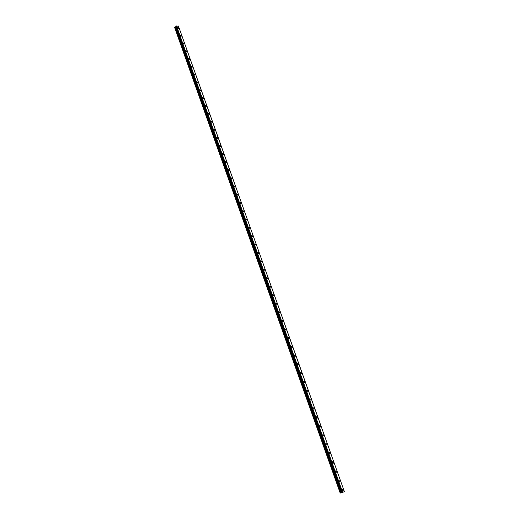 <?xml version="1.0" encoding="UTF-8"?>
<svg xmlns="http://www.w3.org/2000/svg" width="519" height="519" viewBox="0 0 519 519"><rect width="100%" height="100%" fill="white"/><g stroke="black" fill="none" stroke-linecap="round" stroke-linejoin="round"><path stroke-width="0.78" d="M342.326 489.047L343.286 489.482L343.137 490.565L342.177 490.131L342.326 489.047L343.286 489.482L343.137 490.565L342.177 490.131M339.056 479.9L340.023 480.335L339.88 481.398L338.913 480.97L339.056 479.9L340.023 480.335L339.88 481.398L338.913 480.97M335.799 470.785L336.773 471.213L336.636 472.264L335.657 471.836L335.799 470.785L336.773 471.213L336.636 472.264L335.663 471.836M332.549 461.696L333.535 462.124L333.399 463.162L332.42 462.734L332.549 461.696L333.535 462.124L333.399 463.162L332.42 462.727M329.312 452.639L330.305 453.068L330.181 454.086L329.182 453.658L329.312 452.639L330.305 453.068L330.181 454.086L329.189 453.658M326.088 443.615L327.087 444.037L326.964 445.043L325.964 444.614L326.088 443.615L327.087 444.037L326.97 445.043L325.964 444.614M322.87 434.617L323.882 435.039L323.765 436.025L322.753 435.603L322.87 434.617L323.882 435.039L323.765 436.025L322.753 435.603M319.665 425.651L320.684 426.073L320.573 427.04L319.555 426.618L319.665 425.651L320.684 426.073L320.573 427.04L319.555 426.618M316.473 416.712L317.498 417.133L317.394 418.087L316.363 417.665L316.473 416.712L317.498 417.133L317.394 418.087L316.363 417.665M313.288 407.804L314.326 408.226L314.222 409.16L313.184 408.745L313.288 407.804L314.326 408.226L314.222 409.16L313.191 408.745M310.115 398.929L311.16 399.345L311.063 400.266L310.018 399.851L310.115 398.929L311.16 399.345L311.063 400.266L310.018 399.851M306.95 390.074L308.001 390.496L307.91 391.404L306.859 390.982L306.956 390.074L308.007 390.496L307.91 391.404L306.859 390.982M303.803 381.257L304.861 381.673L304.77 382.568L303.712 382.146L303.803 381.257L304.861 381.673L304.776 382.568L303.712 382.146M300.657 372.467L301.727 372.882L301.643 373.758L300.579 373.343L300.657 372.467L301.727 372.882L301.643 373.758L300.579 373.343M297.53 363.702L298.6 364.117L298.522 364.98L297.452 364.565L297.53 363.702L298.6 364.117L298.522 364.98L297.452 364.565M294.409 354.964L295.486 355.379L295.415 356.229L294.331 355.813L294.409 354.964L295.486 355.379L295.415 356.229L294.338 355.813M291.295 346.257L292.385 346.673L292.314 347.509L291.23 347.094L291.295 346.257L292.385 346.673L292.314 347.509L291.23 347.094M288.194 337.584L289.291 337.999L289.226 338.816L288.129 338.401L288.201 337.584L289.291 337.999L289.226 338.816L288.136 338.401M285.106 328.929L286.209 329.344L286.144 330.155L285.048 329.74L285.106 328.929L286.209 329.344L286.151 330.155L285.048 329.734M282.025 320.307L283.134 320.723L283.076 321.521L281.973 321.099L282.031 320.307L283.134 320.723L283.076 321.521L281.973 321.099M278.956 311.718L280.072 312.133L280.02 312.912L278.904 312.496L278.956 311.711L280.072 312.133L280.02 312.912L278.904 312.496M275.9 303.148L277.016 303.563L276.971 304.335L275.849 303.913L275.9 303.148L277.016 303.563L276.971 304.329L275.849 303.913M272.851 294.61L273.974 295.026L273.928 295.778L272.799 295.363L272.851 294.61L273.974 295.026L273.928 295.778L272.806 295.363M269.809 286.099L270.944 286.514L270.899 287.26L269.77 286.838L269.809 286.099L270.944 286.514L270.899 287.26L269.763 286.838M266.779 277.613L267.921 278.035L267.875 278.761L266.74 278.34L266.779 277.613L267.921 278.028L267.875 278.761L266.74 278.34M263.762 269.153L264.904 269.575L264.865 270.295L263.723 269.874L263.762 269.153L264.904 269.575L264.865 270.295L263.723 269.874M260.752 260.726L261.9 261.148L261.868 261.855L260.72 261.427L260.752 260.726L261.9 261.148L261.861 261.855L260.713 261.433M257.748 252.325L258.903 252.747L258.871 253.441L257.716 253.013L257.748 252.318L258.903 252.747L258.871 253.441L257.722 253.013M254.758 243.943L255.919 244.371L255.893 245.052L254.732 244.624L254.758 243.943L255.919 244.371L255.893 245.052L254.732 244.624M251.78 235.594L252.941 236.022L252.915 236.69L251.754 236.268L251.78 235.594L252.941 236.022L252.915 236.69L251.754 236.268M248.809 227.27L249.976 227.698L249.95 228.36L248.783 227.932L248.809 227.27L249.976 227.698L249.957 228.36L248.783 227.932M245.844 218.973L247.018 219.401L246.999 220.056L245.824 219.621L245.844 218.973L247.025 219.401L246.999 220.056L245.824 219.621M242.892 210.701L244.073 211.136L244.053 211.771L242.879 211.343L242.892 210.701L244.073 211.136L244.053 211.771L242.873 211.343M239.953 202.455L241.134 202.89L241.121 203.519L239.934 203.085L239.953 202.455L241.134 202.89L241.121 203.519L239.934 203.085M237.021 194.242L238.208 194.677L238.195 195.293L237.001 194.859L237.021 194.236L238.208 194.677L238.195 195.293L237.001 194.859M234.095 186.049L235.289 186.483L235.276 187.093L234.082 186.652L234.095 186.049L235.289 186.483L235.276 187.093L234.082 186.652M231.182 177.881L232.376 178.322L232.369 178.919L231.169 178.478L231.182 177.881L232.376 178.322L232.369 178.919L231.169 178.478M228.276 169.739L229.476 170.18L229.469 170.77L228.269 170.329L228.276 169.739L229.476 170.18L229.469 170.77L228.269 170.329M225.376 161.623L226.582 162.071L226.576 162.648L225.369 162.2L225.382 161.623L226.582 162.064L226.576 162.648L225.376 162.2M222.489 153.533L223.702 153.981L223.695 154.552L222.489 154.104L222.495 153.533L223.702 153.981L223.695 154.552L222.489 154.104M219.615 145.463L220.828 145.917L220.822 146.481L219.608 146.027L219.615 145.463L220.828 145.917L220.828 146.481L219.615 146.027M216.747 137.425L217.961 137.879L217.961 138.437L216.741 137.976L216.747 137.425L217.967 137.879L217.961 138.437L216.747 137.976M213.886 129.413L215.106 129.867L215.106 130.412L213.886 129.958L213.886 129.413L215.106 129.867L215.106 130.412L213.886 129.951M211.038 121.42L212.258 121.881L212.265 122.419L211.038 121.959L211.038 121.42L212.265 121.881L212.265 122.419L211.038 121.959M208.197 113.453L209.423 113.921L209.423 114.446L208.197 113.985L208.197 113.453L209.423 113.921L209.423 114.446L208.197 113.979M205.362 105.513L206.594 105.98L206.594 106.505L205.368 106.032L205.362 105.513L206.594 105.98L206.601 106.505L205.368 106.032M202.54 97.598L203.772 98.072L203.779 98.584L202.546 98.11L202.54 97.598L203.772 98.072L203.779 98.584L202.546 98.11M199.724 89.709L200.963 90.183L200.97 90.689L199.731 90.209L199.724 89.709L200.963 90.183L200.97 90.689L199.731 90.209M196.915 81.84L198.161 82.32L198.167 82.813L196.922 82.333L196.915 81.84L198.161 82.32L198.167 82.813L196.928 82.333M194.119 73.996L195.365 74.477L195.371 74.97L194.132 74.483L194.119 73.996L195.365 74.477L195.378 74.97M191.329 66.179L192.581 66.666L192.588 67.146L191.342 66.659L191.329 66.179L192.581 66.666L192.588 67.146L191.342 66.659M188.553 58.381L189.805 58.874L189.811 59.348L188.559 58.855L188.553 58.381L189.805 58.874L189.811 59.348L188.566 58.855M185.783 50.615L187.035 51.109L187.048 51.576L185.789 51.083L185.783 50.609L187.035 51.109L187.048 51.576L185.796 51.076M183.019 42.863L184.277 43.362L184.29 43.823L183.032 43.324L183.019 42.863L184.277 43.362L184.29 43.823L183.032 43.324M180.262 35.143L181.52 35.642L181.54 36.103L180.275 35.597L180.262 35.143L181.527 35.642L181.54 36.096L180.275 35.597M177.517 27.442L178.783 27.948L178.796 28.396L177.53 27.89L177.517 27.442L178.783 27.948L178.796 28.396L177.53 27.89M340.646 492.992L340.179 493.05L174.618 27.507L174.942 27.176L340.646 492.992L341.794 492.687L175.902 26.631L341.483 492.726M175.688 26.852L174.942 27.176M178.413 26.047L175.792 26.326L341.852 492.842L344.376 491.571L178.413 26.047L344.382 491.61M178.497 26.268L344.356 491.487L178.504 26.268M178.523 26.281L344.363 491.467L178.53 26.294M175.792 26.326L341.872 492.849L175.805 26.3M175.98 26.151L342.112 492.803M176.019 26.145L342.151 492.791M176.369 26.008L342.54 492.654M176.389 26.002L342.559 492.648M176.531 25.95L342.715 492.596M175.026 27.124L340.749 492.966M175.597 26.904L341.379 492.752M175.909 26.19L342.027 492.829M175.954 26.164L342.079 492.816"/></g></svg>
